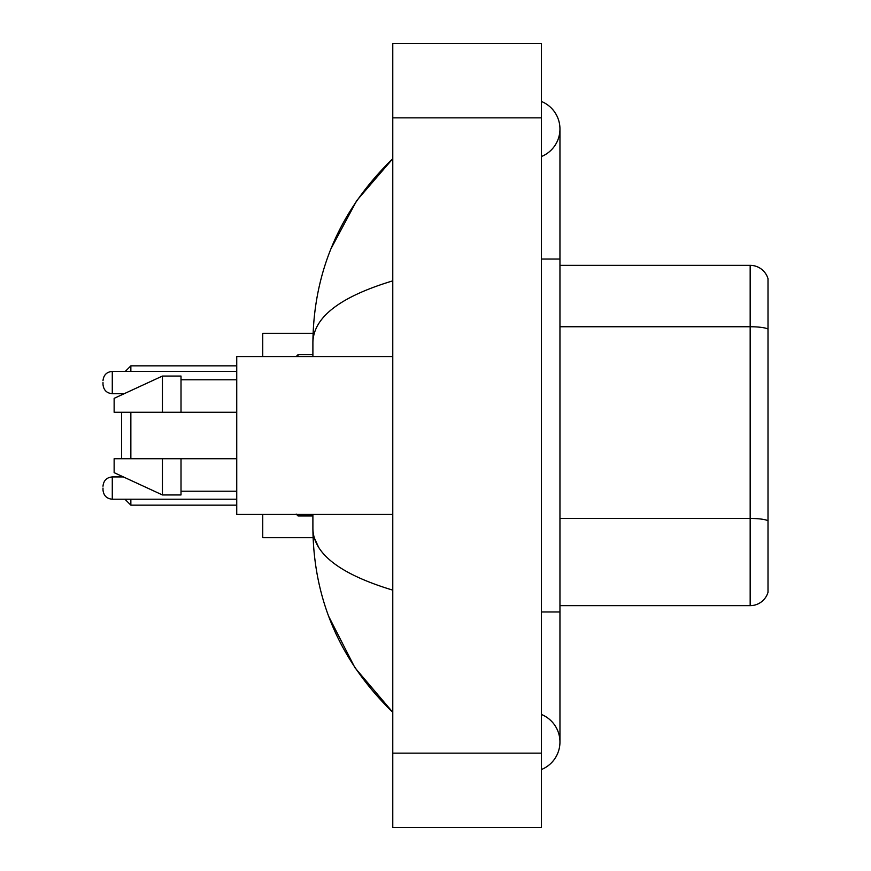 <?xml version="1.0" encoding="UTF-8"?>
<svg xmlns="http://www.w3.org/2000/svg" width="871" height="871" viewBox="0 0 871 871"><rect width="100%" height="100%" fill="white"/><g stroke="black" fill="none" stroke-linecap="round" stroke-linejoin="round"><path stroke-width="1.31" d="M541.381 769.55A29.723 29.723 0 0 0 541.381 714.449A29.723 29.723 0 0 1 541.381 769.55A29.723 29.723 0 0 0 559.955 742.005A29.723 29.723 0 0 1 541.381 769.55M541.381 101.45A29.723 29.723 0 0 1 541.381 156.551A29.723 29.723 0 0 0 541.381 101.45A29.723 29.723 0 0 1 559.955 128.995A29.723 29.723 0 0 0 541.381 101.45M392.777 280.854C340.234 296.695 313.614 317.153 312.896 342.249L312.896 356.555M312.896 514.445L312.896 528.751C313.495 553.76 340.115 574.229 392.777 590.146M392.777 827.45L541.381 827.45L541.381 43.55L392.777 43.55L392.777 827.45M312.896 342.249C313.691 270.816 340.321 209.639 392.777 158.718L356.718 200.613L330.991 248.736M328.737 616.461L354.943 667.741L392.777 712.282C340.321 661.361 313.691 600.184 312.896 528.751M318.47 546.955L314.224 537.668M768.004 278.72A18.574 18.574 0 0 0 750.171 265.35A18.574 18.574 0 0 1 768.004 278.72L768.004 592.28A18.574 18.574 0 0 1 750.171 605.65L559.955 605.65M768.004 329.064L768.004 329.064A18.574 3.223 180 0 0 750.171 326.745L750.171 265.35L559.955 265.35M768.004 329.325L768.004 520.771A18.574 3.223 180 0 0 750.171 518.452L750.171 326.745L559.955 326.745M121.57 412.277L121.57 458.723M121.57 476.078L121.57 476.927M130.857 412.277L130.857 458.723M130.857 499.214L130.857 505.158L236.738 505.158M262.748 514.445L262.748 537.668L313.059 537.668M313.059 333.332L262.748 333.332L262.748 356.555M125.282 371.416L130.857 365.842L130.857 371.416M121.57 393.703L121.57 394.922M392.777 356.555L236.738 356.555L236.738 514.445L392.777 514.445M162.431 412.277L114.134 412.277L114.134 398.352L162.431 376.054L162.431 412.277L236.738 412.277M162.431 376.054L181.016 376.054L181.016 412.277M236.738 458.723L181.016 458.723L181.016 494.946L162.431 494.946L162.431 458.723L114.134 458.723L114.134 472.648L162.431 494.946M114.134 458.723L126.437 458.723M181.016 458.723L162.431 458.723M102.996 488.065L102.996 489.927L102.996 488.065M102.996 382.554L102.996 384.416L102.996 382.554M541.381 611.975L559.955 611.975L559.955 128.995M541.381 259.025L559.955 259.025M392.777 753.143L541.381 753.143M392.777 117.857L541.381 117.857M750.171 605.65L750.171 518.452L559.955 518.452M102.996 486.214C103.595 480.52 106.687 477.428 112.283 476.927L112.283 499.214L236.738 499.214M298.034 514.445L298.034 515.937L312.896 515.937M236.738 371.416L112.283 371.416L112.283 393.703C106.687 393.202 103.595 390.11 102.996 384.416M312.896 354.693L298.034 354.693L298.034 356.555M559.955 611.975L559.955 742.005M392.777 158.718L386.31 164.957M392.777 712.282L386.31 706.043M124.912 499.214L130.857 505.158M130.857 365.842L236.738 365.842M181.016 379.778L236.738 379.778M181.016 491.222L236.738 491.222M112.283 476.927L123.399 476.927M112.283 499.214C106.687 498.713 103.595 495.621 102.996 489.927M298.034 515.937L296.184 514.075M112.283 393.703L124.205 393.703M112.283 371.416C106.687 371.917 103.595 375.009 102.996 380.703M298.034 354.693L296.184 356.555"/></g></svg>
